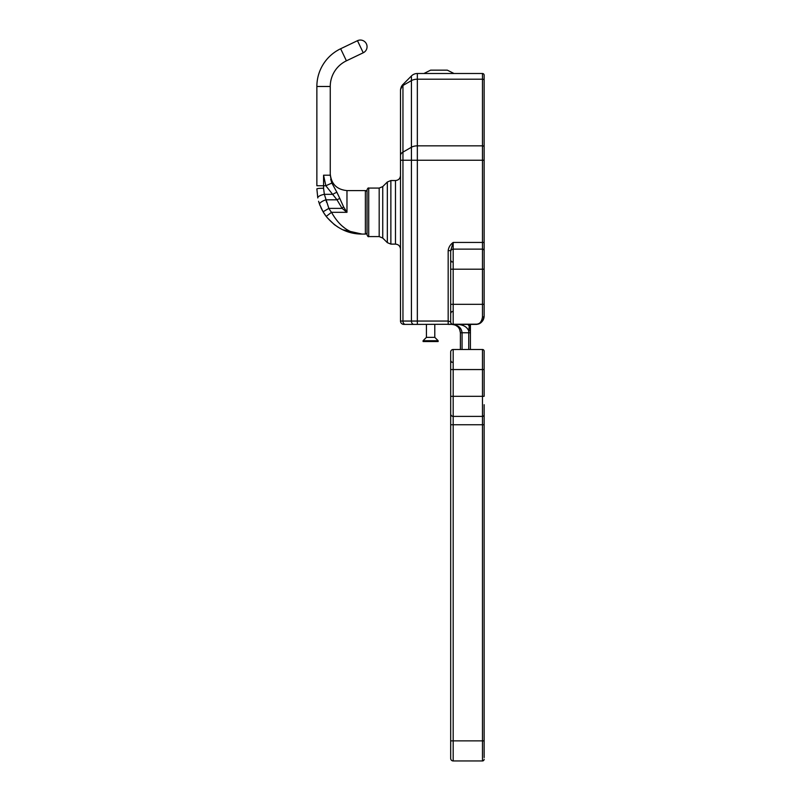 <?xml version="1.0" encoding="UTF-8"?>
<svg xmlns="http://www.w3.org/2000/svg" width="801" height="801" viewBox="0 0 801 801"><rect width="100%" height="100%" fill="white"/><g stroke="black" fill="none" stroke-linecap="round" stroke-linejoin="round"><path stroke-width="1.2" d="M484.134 759.278A1.672 1.672 0 0 1 482.462 760.95L453.186 760.95A2.513 2.513 0 0 1 450.683 758.437L450.683 740.875L450.683 758.437A2.513 2.513 0 0 0 453.186 760.95L482.462 760.95L482.462 416.39A1.672 1.672 0 0 0 484.134 414.718L484.134 757.606M484.134 404.685L484.134 414.718A1.672 1.672 0 0 1 482.462 416.39A1.672 1.672 0 0 0 484.134 414.718L484.134 424.75L450.683 424.75L450.683 405.346M484.134 411.374L484.134 405.346M482.462 349.486L482.462 369.561L450.683 369.561L450.683 351.989A2.513 2.513 0 0 1 453.186 349.486L453.186 396.315L450.683 396.315L450.683 351.989A2.513 2.513 0 0 1 453.186 349.486L482.462 349.486A1.672 1.672 0 0 1 484.134 351.158L484.134 396.315L482.462 396.315L482.462 369.561L484.134 369.561M484.134 351.158L484.134 358.217M453.186 416.39A2.513 2.513 0 0 1 450.683 413.877A2.513 2.513 0 0 0 453.186 416.39L453.186 396.315L482.462 396.315L482.462 416.39L453.186 416.39L453.186 740.875L450.683 740.875L450.683 424.75M450.683 413.877L450.683 396.315M479.539 323.504A8.36 8.36 0 0 0 484.134 316.035A8.36 8.36 0 0 1 480.41 322.983L476.605 324.395L478.918 323.914M479.368 323.704L480.159 323.193M482.462 311.679L482.462 317.096A1.672 1.061 0 0 0 484.134 316.035L484.134 304.32L484.134 316.035C483.233 321.561 480.44 324.355 475.764 324.395A8.36 8.36 0 0 0 478.668 323.874M417.231 324.395L477.736 324.165M470.237 328.4L470.417 330.553L468.745 330.923L469.436 324.395M470.417 349.486L470.417 330.553L470.417 332.755L468.745 332.755L468.745 330.923C467.073 326.878 463.258 324.705 457.321 324.395M464.64 326.227L466.092 327.219M470.417 324.395L470.417 330.372L468.785 330.763M470.417 330.372L469.436 326.277L467.884 324.395M459.664 329.381L460.385 332.755L460.385 349.486L460.385 332.755C459.904 327.739 457.111 324.956 452.014 324.395C458.102 324.936 461.446 327.719 462.057 332.755L462.057 332.725M454.367 324.735L455.078 324.976M456.67 325.807L457.251 326.237M457.962 326.878L459.003 328.16M454.808 324.725L453.837 324.535M342.748 229.747L362.032 234.072L365.376 234.072A1.672 1.672 0 0 0 367.048 232.4L367.048 192.26A1.672 1.672 0 0 0 365.376 190.588L346.973 190.588L346.973 212.325L342.127 208.39L336.981 199.809L325.837 185.752L323.564 175.189L323.564 188.245L324.345 194.333L328.851 208.39A38.468 38.468 0 0 0 331.504 212.325C339.544 226.553 349.717 233.792 362.032 234.072C347.984 234.072 336.04 228.185 326.197 216.4L331.504 212.325L346.973 212.325L343.519 206.738L342.127 208.39L328.851 208.39L323.083 211.774L326.197 216.4A45.156 45.156 0 0 1 323.083 211.774L319.609 204.395A6.688 2.163 -20 0 1 325.887 199.809L336.981 199.809A6.688 1.972 147.7 0 1 339.834 198.518L343.519 206.738M318.588 201.271L319.609 204.395M327.198 217.662L334.137 224.43M334.578 224.771L335.289 225.301M357.747 233.732L355.524 233.271M353.531 232.701L351.379 231.9M349.286 230.938L347.334 229.857M345.271 228.525L341.356 225.371M333.997 224.32L338.142 227.244M326.608 202.293L325.887 199.809M319.339 203.644L319.719 204.706M319.729 204.736L320.08 205.637M320.891 207.549L323.073 211.754M360.36 40.05A6.688 6.688 0 0 1 363.243 52.776A6.688 6.688 0 0 0 360.36 40.05A6.688 6.688 0 0 0 357.466 40.701L340.645 48.751A41.812 41.812 0 0 0 316.866 86.478A41.812 41.812 0 0 1 340.645 48.751L346.412 60.826L363.243 52.776L346.412 60.826A28.435 28.435 0 0 0 330.252 86.478L330.252 175.189L331.874 183.069L336.941 192.37A6.688 1.852 142.5 0 0 332.926 194.333L324.345 194.333A6.688 2.243 -11.6 0 0 317.787 197.967L316.866 188.916A6.688 0.661 -0 0 1 323.564 188.245M331.854 183.018L330.693 179.314M336.941 192.37L339.834 198.518M331.874 183.069L325.837 185.752L316.866 185.752L316.866 86.478L330.252 86.478M330.252 175.189L330.252 173.857L330.252 175.189L323.564 175.189M363.243 52.776L357.466 40.701M334.488 224.711L333.827 224.18M326.197 216.4L323.083 211.774M322.392 210.563L322.112 210.032M321.311 208.44L321.041 207.88M319.088 202.903L318.888 202.273M482.462 73.502A1.672 1.672 0 0 1 484.134 75.174L484.134 260.165L484.134 242.433L453.186 242.433L453.186 249.131A2.513 2.513 0 0 0 450.683 251.634L450.683 269.196L450.683 251.634A2.513 2.513 0 0 1 453.186 249.131L482.462 249.131L482.462 73.502L417.341 73.502A8.36 8.36 0 0 0 411.434 75.955A8.36 8.36 0 0 1 417.341 73.502L417.341 324.395L403.844 324.395A3.344 3.344 0 0 1 400.5 321.051L400.5 90.343L400.5 321.051L448.17 321.051L448.17 250.633C448.65 247.239 450.322 244.515 453.186 242.433L450.683 250.633L448.17 250.633M403.844 324.395A3.344 3.344 0 0 1 400.5 321.051M448.17 324.395L453.186 324.395L448.17 324.395L448.17 321.051L450.683 321.882A2.513 2.513 0 0 0 453.186 324.395L475.764 324.395C479.439 324.415 481.661 321.982 482.462 317.096L482.462 304.32L484.134 304.32L484.134 265.852M484.134 80.17A1.672 0.961 0 0 0 482.462 79.209L417.341 79.209A8.36 4.796 180 0 0 411.434 80.611L402.953 85.477L402.953 84.435L400.53 89.652M484.134 146.813A1.672 0.961 -0 0 0 482.462 145.852L417.341 145.852A8.36 4.796 180 0 0 411.434 147.254L411.434 75.955L402.352 85.096L400.64 88.821M402.222 85.266L402.833 84.546M401.822 85.827L401.051 87.369M400.65 88.781L400.5 90.343M484.134 81.602L484.134 77.687M484.134 242.433L484.134 269.196L482.462 269.196L482.462 249.131A1.672 1.672 0 0 1 484.134 250.803M368.72 236.585C368.31 237.006 367.759 236.455 367.048 234.913L367.048 189.747C367.759 188.205 368.31 187.654 368.72 188.075L368.72 236.585L379.183 236.585L379.183 188.075L382.738 186.603L382.738 238.057L387.324 242.643L387.324 182.017L390.868 180.545L390.868 244.115L395.484 244.115L395.484 180.545L390.868 180.545M450.683 321.882L450.683 269.196L453.186 269.196L453.186 324.395M367.048 231.569L367.048 229.897M423.919 73.502L430.608 70.158L447.328 70.158L454.027 73.502M438.117 341.536L423.078 341.536L423.078 340.705L426.422 337.361L434.793 337.361L434.793 324.395L434.793 337.361L438.137 340.705L438.137 341.536M423.078 341.536L423.078 340.705L438.117 340.705M453.186 760.95L453.186 740.875L484.134 740.875M468.745 349.486L468.745 332.755L460.385 332.755M462.057 332.755L462.057 349.486M365.376 234.072L365.376 190.588M405.316 324.395A3.344 2.363 -90 0 1 402.953 321.051L402.953 160.24L400.5 160.24M413.797 324.395A3.344 2.363 -90 0 1 411.434 321.051L411.434 147.254L402.953 152.12A8.36 4.796 180 0 0 400.5 155.514M484.134 160.24L402.953 160.24L402.953 85.477M450.683 304.32L482.462 304.32L482.462 269.196L453.186 269.196L453.186 249.131M452.355 362.192C451.944 362.623 451.384 362.062 450.683 360.52M454.948 349.486L455.479 349.576M452.014 324.395L455.218 325.036M455.449 325.126L457.932 326.848L455.449 325.126M346.973 190.588C336.82 189.597 331.244 184.02 330.252 173.857M402.352 85.096L402.903 84.485L402.352 85.096M452.355 311.679C451.944 311.259 451.384 311.819 450.683 313.361M452.355 261.837C451.944 262.267 451.384 261.707 450.683 260.165M395.484 244.115C398.528 244.405 400.2 246.077 400.5 249.131M379.183 236.585L382.738 238.057M382.738 186.603L387.324 182.017M368.72 188.075L379.183 188.075M387.324 242.643L390.868 244.115M395.484 180.545C398.528 180.255 400.2 178.583 400.5 175.529M426.422 337.361L426.422 324.395L426.422 337.361L423.078 340.705"/></g></svg>
